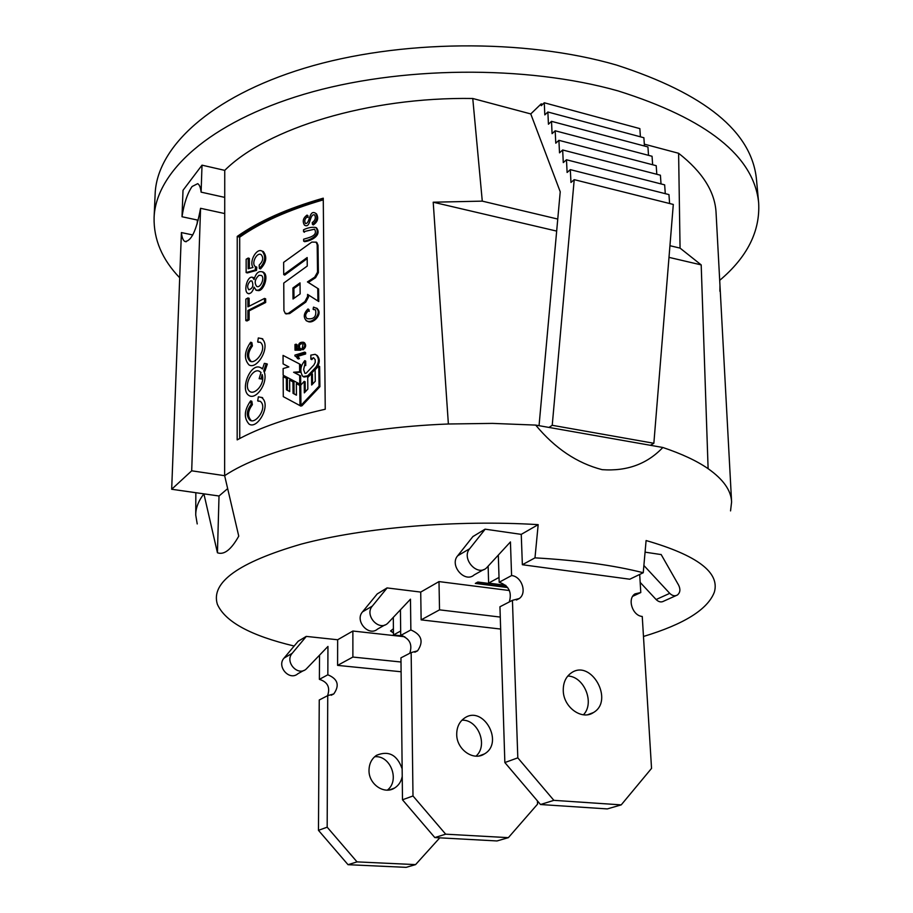 <?xml version="1.0" encoding="UTF-8"?>
<svg xmlns="http://www.w3.org/2000/svg" width="913" height="913" viewBox="0 0 913 913"><rect width="100%" height="100%" fill="white"/><g stroke="black" fill="none" stroke-linecap="round" stroke-linejoin="round"><path stroke-width="1.37" d="M439.769 837.837L415.575 864.611L357.029 861.883L327.174 827.178L327.744 695.615L333.77 693.937C339.819 685.321 337.844 678.941 327.835 674.787L327.95 646.438L306.129 669.115C297.661 676.647 284.457 661.685 292.194 653.309L306.3 636.429L298.072 641.28M357.029 861.883L348.036 864.691L406.148 867.35L415.575 864.611M348.036 864.691L318.466 830.339L327.174 827.178M318.466 830.339L319.253 699.986L327.744 695.615M327.573 695.695C330.392 687.398 327.664 681.954 319.379 679.352L327.835 674.787M319.379 679.352L319.527 655.237M303.641 670.519L297.843 673.76C289.432 681.235 276.354 666.433 284.034 658.113L298.072 641.371M387.374 790.11C400.191 780.41 390.399 754.914 374.638 756.751M402.154 768.849C397.212 754.846 388.664 750.326 376.51 755.313C371.671 758.692 369.172 763.667 369.012 770.241C368.555 784.164 384.247 794.972 394.633 787.999C398.684 785.42 401.218 781.562 402.234 776.438M537.426 800.895L537.54 804.159L508.358 837.655L445.67 834.174L412.996 795.965L411.158 652.578L417.572 650.832C423.883 641.565 421.646 634.603 410.861 629.947L410.473 599.179L387.534 623.476C378.61 631.534 364.196 615.077 372.321 606.095L387.123 587.938M445.67 834.174L434.816 837.563L497.014 840.953L508.358 837.655M434.816 837.563L402.485 799.788L412.996 795.965M402.485 799.788L400.955 657.839L411.158 652.578M409.777 653.286C412.642 644.316 409.629 638.37 400.716 635.425L410.861 629.947M400.716 635.425L400.442 609.85M384.898 624.96L377.583 629.057C368.704 637.046 354.438 620.783 362.529 611.858L377.252 593.907L387.123 587.983M475.993 756.135C488.444 745.522 478.115 719.239 461.932 720.186M456.717 734.303C456.5 749.459 473.482 761.408 484.438 753.921C504.478 742.646 483.194 704.642 464.443 718.132C459.33 721.761 456.751 727.147 456.717 734.303M197.413 220.044L197.151 223.947M556.668 231.092L433.207 202.207L448.374 423.997C351.859 427.649 264.074 449.185 224.644 475.684L224.724 213.562L200.563 208.301L191.696 470.811L171.678 489.265L203.896 493.853C198.406 500.997 195.69 508.062 195.736 515.069L197.219 523.936M224.724 213.562L224.746 170.366C266.756 128.425 368.43 96.858 472.763 98.49L482.281 201.134L433.207 202.207M237.232 236.41L237.175 439.883C259.246 427.741 288.611 417.526 325.245 409.241L323.259 198.178C287.481 208.415 258.813 221.163 237.232 236.41L238.464 236.809C259.783 221.768 288.052 209.18 323.259 199.034M643.482 636.464C684.122 624.207 707.746 609.428 714.354 592.126C720.015 572.508 697.27 555.309 646.096 540.542L643.243 572.736L629.776 579.219L522.362 564.725L521.255 534.367L485.065 529.163L473.014 536.524M661.16 554.579L645.069 552.16M294.157 646.027C250.755 635.71 225.157 621.799 217.362 604.28C210.595 582.414 238.555 562.362 301.244 544.114C363.568 527.543 456.66 519.634 538.179 524.644L521.255 534.367M298.037 641.394L306.22 636.395L337.65 639.762L352.875 631.031L404.756 636.76M377.217 593.941L387.055 587.926L420.722 592.081L438.993 581.592L509.408 590.528M393.446 632.983L390.57 630.997L393.412 628.726M507.685 587.55L475.319 583.418L477.819 582.038L505.996 585.644M538.179 524.644L534.984 557.854L522.362 564.725M534.984 557.854C577.495 560.274 613.582 565.227 643.243 572.736M224.735 197.391L201.111 192.141L202.013 165.162L224.746 170.366M192.769 234.961L181.413 232.575L171.678 489.265M198.201 220.216L182.007 216.746L183.011 190.315L202.013 165.162M182.007 216.746C184.061 203.382 187.416 193.305 192.084 186.514L197.699 183.661C199.433 184.643 200.575 187.473 201.111 192.141M730.548 510.903L731.598 501.967C731.165 490.509 723.336 479.416 708.111 468.677C696.87 460.905 681.783 453.841 662.838 447.484C647.157 464.009 626.946 471.416 602.181 469.67C577.096 463.211 554.933 448.351 535.691 425.093L492.472 423.392L448.374 423.997M191.696 470.811L224.644 475.684L238.75 536.136C231.229 549.626 224.13 555.172 217.442 552.776L203.896 493.853L219.017 495.999L227.657 488.615M542.687 104.299L541.181 103.888L530.761 113.931L472.763 98.49M731.598 501.967L716.089 213.163C715.187 192.107 702.702 172.146 678.61 153.281L644.316 144.151M719.695 280.359C747.256 257.101 760.244 231.274 758.657 202.857C754.035 156.328 707.187 119.021 618.112 90.923C525.945 64.846 398.787 66.067 304.109 94.233C209.237 122.445 155.712 172.123 154.092 217.625C153.624 239.434 162.149 259.497 179.701 277.792M662.838 447.484L535.691 425.093M719.958 285.37L719.889 291.247M708.111 468.677L701.195 264.896L680.059 248.108L678.61 153.281M758.657 202.857L756.455 179.279C751.741 131.792 705.076 93.719 616.48 65.04C524.827 38.403 398.479 39.579 304.383 68.213C210.081 96.915 156.808 147.529 155.142 193.967L154.092 217.625M680.059 248.108L669.937 245.711M557.763 219.063L482.281 201.134M701.195 264.896L668.989 257.363M650.421 445.293L653.856 443.273L552.228 425.298L574.22 179.656L570.967 182.463L570.317 169.647L567.11 172.477L566.471 159.764L563.287 162.594L562.659 149.983L559.509 152.836L558.904 140.328L555.777 143.181L555.184 130.776L552.08 133.652L551.509 121.338L548.439 124.214L547.868 112.002L544.821 114.89L544.274 102.77L541.261 105.668L541.181 103.888M548.975 427.432L552.228 425.298M653.856 443.273L673.303 204.444L574.22 179.656M669.606 203.519L668.955 194.595L570.317 169.647M665.292 193.67L664.653 184.848L566.471 159.764M661.023 183.924L660.407 175.216L562.659 149.983M656.812 174.292L656.207 165.687L558.904 140.328M652.647 164.762L652.053 156.271L555.184 130.776M648.515 155.336L647.945 146.947L551.509 121.338M644.441 146.023L643.882 137.737L547.868 112.002M640.412 136.813L639.853 128.619L544.274 102.77M530.761 113.931L560.228 191.764L539.047 425.686M200.563 208.301C196.546 230.293 191.319 241.352 184.883 241.477C183.068 240.45 181.915 237.483 181.413 232.575M217.442 552.776L219.017 495.999M263.149 252.056L263.389 251.691C267.304 256.873 266.345 262.613 260.502 268.913L259.36 268.49C265.215 262.191 266.197 256.45 262.282 251.269C256.918 247.24 248.815 261.312 252.981 267.463L248.165 268.764L248.176 258.037L246.156 259.246L246.133 272.553L255.343 269.986L255.4 266.619C250.881 263.823 256.85 251.668 261.186 254.67C263.72 257.774 263.047 261.244 259.178 265.09L259.36 268.49M401.001 662.005L352.886 657.052L337.593 665.383L401.115 671.763M337.593 665.383L337.65 639.762M500.267 617.074L439.53 609.85L421.133 619.87L500.655 629.057M421.133 619.87L420.722 592.081M505.597 585.279L488.626 583.099L488.135 566.277M488.626 583.099L499.023 577.438M439.53 609.85L438.993 581.592M352.886 657.052L352.875 631.031M403.181 636.019L393.469 634.946L393.309 617.45M393.469 634.946L400.67 631.02M393.446 632.72L390.593 630.883M507.457 587.253L475.719 583.19M239.742 438.491L239.697 237.175L238.464 236.809M303.55 231.708L303.538 229.791C307.886 227.657 312.006 226.892 315.898 227.508C321.136 235.463 309.45 240.461 303.652 241.135L303.63 239.217C307.772 237.814 318.546 236.147 314.551 229.186L303.55 231.708L304.463 232.244M316.663 228.01C322.061 235.794 310.466 241.066 304.554 241.671L303.652 241.135M313.935 309.735L313.068 309.222L313.513 307.11L316.4 308.252C322.586 313.364 311.618 324.834 306.163 320.463C303.173 317.051 303.778 313.227 307.978 308.982L308.411 310.808C305.307 313.593 304.828 316.195 306.996 318.637C313.855 319.618 316.697 316.708 315.533 309.884L313.068 309.222M307.978 308.982L308.879 309.496L309.302 311.322L308.411 310.808M317.245 308.765C323.407 313.844 312.531 325.336 307.088 320.965M305.627 353.982L305.604 352.601L304.68 352.121L304.702 353.514L305.627 353.982L298.015 356.287L297.045 355.83L299.453 358.626L298.311 358.98L295.744 356.39M298.494 358.17L297.353 358.524M294.922 356.013L294.91 355.111L304.68 352.121M297.045 355.83L304.702 353.514M304.212 381.337L304.326 392.875L307.841 389.075L307.715 377.548L311.527 373.497L311.653 385.024L315.27 381.257L315.122 369.731L318.785 366.01L319.63 366.501L319.904 386.701L301.906 405.84L300.948 405.406L300.754 385.183L304.212 381.337L305.147 381.794L305.25 391.871M311.527 373.497L312.417 373.965L312.531 384.099M319.904 386.701L319.048 386.222L300.948 405.406M318.785 366.01L319.048 386.222M292.959 381.874L293.952 382.307L294.043 393.777L293.05 393.355L296.428 395.169L296.337 383.654L300.731 385.914L300.925 406.125L283.281 396.63L283.167 376.647L287.401 378.792L287.481 390.216L286.442 389.794L289.718 391.563L289.638 380.105L292.959 381.874L293.05 393.355M294.043 393.777L296.428 395.067M300.731 385.914L296.337 383.654M299.772 385.469L299.955 405.692M287.401 378.792L283.167 376.647M286.374 378.359L286.442 389.794M287.481 390.216L289.718 391.426M293.952 382.307L289.638 380.105M263.469 272.325C269.483 275.304 263.172 293.484 257.078 290.231M254.054 279.515C255.914 273.181 258.676 270.647 262.351 271.914C268.399 274.893 261.997 293.096 255.902 289.832L254.054 287.116C252.581 292.069 250.493 294.157 247.822 293.381C243.303 291.373 247.218 275.395 252.581 277.347L254.054 279.515M258.881 401.252L257.694 400.898L258.356 396.824L261.46 397.452C271.914 404.356 257.603 429.897 249.089 424.123C243.623 418.04 244.125 410.302 250.596 400.91L251.817 401.241L252.376 404.676C247.72 411.078 247.332 416.362 251.201 420.528M252.376 404.676L251.155 404.345C246.476 410.759 246.088 416.043 249.991 420.208C255.834 424.534 268 407.324 260.262 401.298L257.694 400.898M239.697 237.175C260.741 222.35 288.611 209.91 323.27 199.856M264.336 363.374L262.488 368.978L261.118 367.95C250.972 361.126 239.252 389.988 249.089 395.58C256.45 400.43 269.198 381.531 263.743 370.804L266.208 363.682L264.336 363.374M263.743 370.804L264.896 371.18L267.338 364.07L266.208 363.682M251.075 361.377C247.434 357.348 247.88 352.201 252.41 345.936L251.851 342.603L250.653 342.238C244.342 351.482 243.771 359.026 248.964 364.869C257.101 370.438 271.663 345.65 261.643 338.575L258.322 337.947L257.671 341.953L260.376 342.318C267.783 348.435 255.469 365.246 249.877 361.034C246.202 357.029 246.647 351.87 251.201 345.582L250.653 342.238M252.41 345.936L251.201 345.582M258.836 342.329L257.671 341.953M249.112 319.801L249.123 310.854L247.914 310.488L264.542 302.077L264.53 298.414L247.914 306.848L247.925 297.946L245.859 299.133L245.825 320.6L247.046 320.954L249.112 319.801L247.902 319.436L247.914 310.488M247.902 319.436L245.825 320.6M249.123 306.175L249.135 298.311L247.925 297.946M264.542 302.077L265.672 302.5L265.66 298.836L264.53 298.414M246.133 272.553L247.343 272.941L256.507 270.385L256.804 267.144L255.64 266.733M256.804 267.144L255.4 266.619M256.507 270.385L255.343 269.986M249.363 268.433L249.375 258.425L248.176 258.037M283.121 368.555L283.156 375.22L299.761 384.031L299.681 375.426L293.598 372.242L299.647 371.762L299.578 363.99L283.053 355.408L283.098 363.876L288.85 366.912L283.121 368.555M283.053 355.408L299.578 363.99M299.647 371.762L300.605 372.219L300.537 364.458M299.761 384.031L300.719 384.487L300.639 375.882L293.598 372.242M294.591 372.687L300.605 372.219M300.639 375.882L299.681 375.426M303.915 377.035L308.583 376.304L307.67 375.836L315.693 367.391C319.082 362.723 319.299 358.604 316.343 355.043L315.133 354.324L310.831 355.134L310.877 359.151L313.558 357.702L315.202 359.699L315.225 362.45L313.867 365.029M313.832 365.063L306.14 373.246L304.988 373.44L303.63 369.651L304.486 365.736L304.816 365.109L305.741 365.577L305.695 361.114L304.771 360.635C300.206 366.421 299.612 371.739 302.979 376.578L307.67 375.836M304.816 365.109L304.771 360.635M311.698 358.273L312.588 358.763L311.778 359.642L310.877 359.151M308.583 376.304L316.56 367.871C319.938 363.203 320.155 359.083 317.188 355.534M303.55 342.295L304.474 342.774C306.403 345.205 305.912 347.545 302.99 349.805L302.055 349.337C304.988 347.066 305.478 344.726 303.538 342.307C299.441 341.873 297.832 343.95 298.722 348.515L296.132 348.732L296.086 344.19L294.979 344.543L295.025 350.181L299.978 349.725L299.909 348.252C298.745 345.011 299.818 343.516 303.116 343.767L302.055 349.337M295.025 350.181L300.925 350.193L301.073 348.846L300.126 348.378M301.073 348.846L299.909 348.252M300.925 350.193L299.978 349.725M297.09 348.64L297.056 344.658L296.086 344.19M288.725 313.068L304.874 301.61L307.59 296.531L307.567 294.397L317.918 300.993L317.758 288.44L307.43 281.923L314.723 277.153L317.541 272.12L318.375 272.667L318.009 245.198L316.914 242.732M286.317 313.855L289.695 313.558L305.787 302.123L308.491 297.045L308.468 294.99M306.266 259.292L284.73 275.087L283.715 274.596L307.167 257.546L307.259 266.037L283.76 283.064L283.92 310.591L285.29 313.387L289.695 313.558M311.755 242.105L283.635 262.362L283.715 274.596M317.541 272.085L317.176 244.627L316.081 242.173L311.79 242.082M316.685 287.766L308.332 282.437L315.578 277.689L318.375 272.667M308.332 282.437L307.43 281.923M317.918 300.993L318.763 301.53L318.591 288.976L317.758 288.44M316.526 213.893C318.774 218.218 317.69 221.893 313.285 224.918L312.429 224.347C316.857 221.323 317.941 217.648 315.693 213.322C308.856 208.951 310.135 224.13 305.456 223.502C304.155 221.072 304.725 218.869 307.179 216.883L307.03 215.103C303.07 218.036 302.226 221.391 304.497 225.169C310.888 228.958 309.256 213.345 314.608 214.886C316.081 217.773 315.305 220.33 312.257 222.578L312.429 224.347M307.179 216.883L308.058 217.442L307.921 215.662L307.03 215.103M249.123 310.854L265.672 302.5M250.596 400.91L251.155 404.345M298.015 356.287L299.453 358.626M250.436 280.919L251.931 280.964C253.791 285.495 252.753 288.44 248.804 289.798C246.909 287.07 247.446 284.103 250.436 280.919M258.915 275.304L261.164 275.395C265.466 277.21 260.262 288.964 256.667 286.317C254.145 282.904 254.898 279.23 258.915 275.304M261.038 378.735L262.168 374.535C265.329 383.722 255.001 394.93 250.025 391.631C242.402 386.884 252.844 366.512 259.885 371.602L261.015 372.493L259.132 378.655L262.202 379.1L259.132 378.655M300.035 282.87L300.137 293.929L293.016 299.008L292.925 287.96L300.035 282.87M293.975 298.3L293.895 288.451L292.925 287.96M293.895 288.451L300.046 284.034M643.882 565.489L669.743 593.347C672.356 595.869 674.935 596.417 677.492 594.956C680.231 592.571 680.619 589.319 678.644 585.176L661.115 554.465M473.06 536.365L457.653 555.812C449.162 565.409 464.854 583.464 474.212 574.882L483.593 569.621M485.134 529.175L473.06 536.467M485.134 529.232L469.659 548.736C461.111 558.414 476.985 576.696 486.389 568.046L510.435 541.923L511.588 575.555L499.171 582.254C508.792 585.621 512.159 592.183 509.294 601.941M498.315 555.15L499.171 582.254M511.588 575.555C521.745 576.365 527.337 592.982 519.269 598.529L512.433 600.332L499.947 606.768L504.855 762.549L540.507 804.524L607.293 808.918L621.217 804.878L651.54 768.392L642.25 616.458C632.469 615.784 627.014 598.768 634.98 593.895L640.789 592.537L632.709 596.303M512.433 600.332L517.808 757.847L504.855 762.549M517.808 757.847L553.871 800.347L540.507 804.524M553.871 800.347L621.217 804.878M640.789 592.537L639.693 574.448M640.173 582.391L656.116 599.533C658.695 602.032 661.263 602.569 663.808 601.119L676.019 595.63M563.264 690.627C563.127 682.787 565.752 676.91 571.139 673.018C590.871 658.524 614.597 700.465 593.45 712.551C581.923 720.619 563.412 707.267 563.264 690.627M567.806 676.019C584.217 676.35 595.048 703.113 583.407 714.799M284.034 658.113L292.194 653.309M362.529 611.858L372.321 606.095M316.56 367.871L315.693 367.391M305.787 302.123L304.874 301.61M318.009 245.198L317.176 244.627M315.578 277.689L314.723 277.153M307.59 296.531L308.491 297.045M469.659 548.736L457.653 555.812M669.743 593.347L656.116 599.533M331.214 695.25L333.77 693.937M389.657 789.882L394.633 787.999M414.856 652.224L417.572 650.832M479.165 755.918L484.438 753.921M195.736 515.069L195.85 492.7M186.206 241.751L184.883 241.477M316.731 228.079L315.909 227.508M317.37 308.594L316.526 308.08M307.008 321.102L306.083 320.6M263.515 272.222L262.396 271.8M256.975 290.494L255.8 290.083M251.086 420.562L250.288 420.345M262.647 397.726L261.495 397.372M316.423 355.066L317.279 355.545M285.244 313.49L286.271 313.958M316.115 242.082L316.948 242.63M316.514 213.904L315.727 213.357M263.435 251.611L262.316 251.189M262.796 338.917L261.666 338.529M262.259 368.316L261.141 367.962M247.8 293.427L249.021 293.815M252.593 277.324L253.768 277.723M519.269 598.529L516.393 600.012M593.45 712.551L587.858 714.674"/></g></svg>
